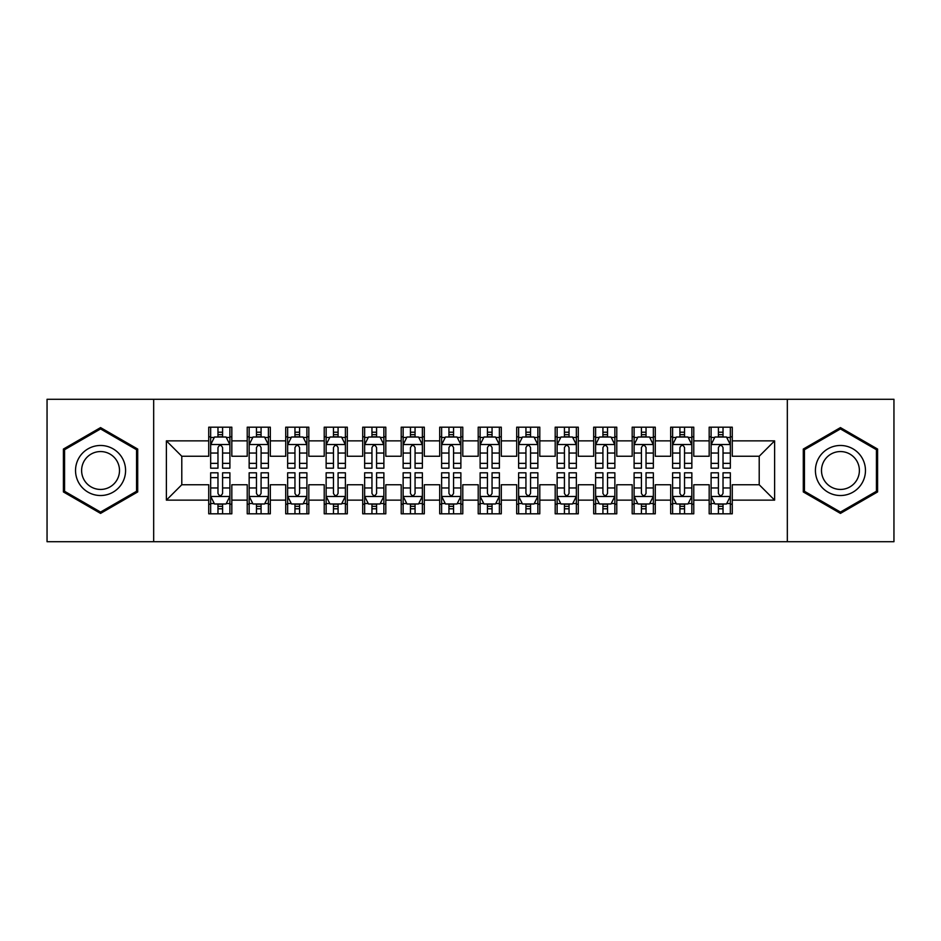 <?xml version="1.0" encoding="UTF-8"?>
<svg xmlns="http://www.w3.org/2000/svg" width="941" height="941" viewBox="0 0 941 941"><rect width="100%" height="100%" fill="white"/><g stroke="black" fill="none" stroke-linecap="round" stroke-linejoin="round"><path stroke-width="1.41" d="M787.323 541.722L893.95 541.722L893.95 399.278L787.323 399.278L787.323 541.722L153.677 541.722L153.677 399.278L47.05 399.278L47.05 541.722L153.677 541.722M787.323 399.278L153.677 399.278M166.381 500.142L166.381 440.858L208.726 440.858L208.726 456.256L181.789 456.256L181.789 484.744L166.381 500.142L208.726 500.142L208.726 513.81L231.827 513.81L231.827 500.142L247.224 500.142L247.224 513.81L270.326 513.81L270.326 500.142L285.723 500.142L285.723 513.81L308.824 513.81L308.824 500.142L324.222 500.142L324.222 513.81L347.311 513.81L347.311 500.142L362.708 500.142L362.708 513.81L385.81 513.81L385.81 500.142L401.207 500.142L401.207 513.81L424.309 513.81L424.309 500.142L439.706 500.142L439.706 513.81L462.796 513.81L462.796 500.142L478.204 500.142L478.204 513.81L501.294 513.81L501.294 500.142L516.691 500.142L516.691 513.81L539.793 513.81L539.793 500.142L555.19 500.142L555.19 513.81L578.292 513.81L578.292 500.142L593.689 500.142L593.689 513.81L616.778 513.81L616.778 500.142L632.176 500.142L632.176 513.81L655.277 513.81L655.277 500.142L670.674 500.142L670.674 513.81L693.776 513.81L693.776 500.142L709.173 500.142L709.173 513.81L732.274 513.81L732.274 484.744L759.211 484.744L759.211 456.256L732.274 456.256L732.274 440.858L774.619 440.858L774.619 500.142L732.274 500.142M732.274 440.858L732.274 427.19L709.173 427.19L709.173 440.858L693.776 440.858L693.776 427.19L670.674 427.19L670.674 440.858L655.277 440.858L655.277 427.19L632.176 427.19L632.176 440.858L616.778 440.858L616.778 427.19L593.689 427.19L593.689 440.858L578.292 440.858L578.292 427.19L555.19 427.19L555.19 440.858L539.793 440.858L539.793 427.19L516.691 427.19L516.691 440.858L501.294 440.858L501.294 427.19L478.204 427.19L478.204 440.858L462.796 440.858L462.796 427.19L439.706 427.19L439.706 440.858L424.309 440.858L424.309 427.19L401.207 427.19L401.207 440.858L385.81 440.858L385.81 427.19L362.708 427.19L362.708 440.858L347.311 440.858L347.311 427.19L324.222 427.19L324.222 440.858L308.824 440.858L308.824 427.19L285.723 427.19L285.723 440.858L270.326 440.858L270.326 427.19L247.224 427.19L247.224 440.858L231.827 440.858L231.827 427.19L208.726 427.19L208.726 440.858M693.776 500.142L693.776 484.744L709.173 484.744L709.173 500.142M774.619 440.858L759.211 456.256M655.277 500.142L655.277 484.744L670.674 484.744L670.674 500.142M709.173 440.858L709.173 456.256L693.776 456.256L693.776 440.858M616.778 500.142L616.778 484.744L632.176 484.744L632.176 500.142M670.674 440.858L670.674 456.256L655.277 456.256L655.277 440.858M578.292 500.142L578.292 484.744L593.689 484.744L593.689 500.142M632.176 440.858L632.176 456.256L616.778 456.256L616.778 440.858M539.793 500.142L539.793 484.744L555.19 484.744L555.19 500.142M593.689 440.858L593.689 456.256L578.292 456.256L578.292 440.858M501.294 500.142L501.294 484.744L516.691 484.744L516.691 500.142M555.19 440.858L555.19 456.256L539.793 456.256L539.793 440.858M462.796 500.142L462.796 484.744L478.204 484.744L478.204 500.142M516.691 440.858L516.691 456.256L501.294 456.256L501.294 440.858M424.309 500.142L424.309 484.744L439.706 484.744L439.706 500.142M478.204 440.858L478.204 456.256L462.796 456.256L462.796 440.858M385.81 500.142L385.81 484.744L401.207 484.744L401.207 500.142M439.706 440.858L439.706 456.256L424.309 456.256L424.309 440.858M347.311 500.142L347.311 484.744L362.708 484.744L362.708 500.142M401.207 440.858L401.207 456.256L385.81 456.256L385.81 440.858M308.824 500.142L308.824 484.744L324.222 484.744L324.222 500.142M362.708 440.858L362.708 456.256L347.311 456.256L347.311 440.858M270.326 500.142L270.326 484.744L285.723 484.744L285.723 500.142M324.222 440.858L324.222 456.256L308.824 456.256L308.824 440.858M231.827 500.142L231.827 484.744L247.224 484.744L247.224 500.142M285.723 440.858L285.723 456.256L270.326 456.256L270.326 440.858M181.789 484.744L208.726 484.744L208.726 500.142M247.224 440.858L247.224 456.256L231.827 456.256L231.827 440.858M709.173 436.812L711.102 436.812M730.345 436.812L732.274 436.812M670.674 436.812L672.603 436.812M691.847 436.812L693.776 436.812M632.176 436.812L634.105 436.812M653.348 436.812L655.277 436.812M593.689 436.812L595.606 436.812M614.861 436.812L616.778 436.812M555.19 436.812L557.119 436.812M576.362 436.812L578.292 436.812M516.691 436.812L518.62 436.812M537.864 436.812L539.793 436.812M478.204 436.812L480.122 436.812M499.377 436.812L501.294 436.812M439.706 436.812L441.623 436.812M460.878 436.812L462.796 436.812M401.207 436.812L403.136 436.812M422.38 436.812L424.309 436.812M362.708 436.812L364.637 436.812M383.881 436.812L385.81 436.812M324.222 436.812L326.139 436.812M345.394 436.812L347.311 436.812M285.723 436.812L287.652 436.812M306.895 436.812L308.824 436.812M247.224 436.812L249.153 436.812M268.397 436.812L270.326 436.812M208.726 436.812L210.655 436.812M229.898 436.812L231.827 436.812M208.726 504.188L210.655 504.188M229.898 504.188L231.827 504.188M247.224 504.188L249.153 504.188M268.397 504.188L270.326 504.188M285.723 504.188L287.652 504.188M306.895 504.188L308.824 504.188M324.222 504.188L326.139 504.188M345.394 504.188L347.311 504.188M362.708 504.188L364.637 504.188M383.881 504.188L385.81 504.188M401.207 504.188L403.136 504.188M422.38 504.188L424.309 504.188M439.706 504.188L441.623 504.188M460.878 504.188L462.796 504.188M478.204 504.188L480.122 504.188M499.377 504.188L501.294 504.188M516.691 504.188L518.62 504.188M537.864 504.188L539.793 504.188M555.19 504.188L557.119 504.188M576.362 504.188L578.292 504.188M593.689 504.188L595.606 504.188M614.861 504.188L616.778 504.188M632.176 504.188L634.105 504.188M653.348 504.188L655.277 504.188M670.674 504.188L672.603 504.188M691.847 504.188L693.776 504.188M709.173 504.188L711.102 504.188M730.345 504.188L732.274 504.188M166.381 440.858L181.789 456.256M759.211 484.744L774.619 500.142M137.704 449.057L100.558 427.602L63.412 449.057L63.412 491.943L100.558 513.398L137.704 491.943L137.704 449.057M803.296 449.057L803.296 491.943L840.442 513.398L877.588 491.943L877.588 449.057L840.442 427.602L803.296 449.057M222.594 432.201L217.971 432.201M229.898 463.36L222.594 463.36L222.594 468.195L229.898 468.195L229.898 444.705L226.052 437.012L214.501 437.012L210.655 444.705L210.655 468.195L217.971 468.195L217.971 463.36L210.655 463.36M210.655 444.705L210.655 427.19M229.898 444.705L229.898 427.19M217.971 437.012L217.971 427.19M222.594 427.19L222.594 437.012M222.594 463.36L222.594 447.598C221.053 444.634 219.512 444.634 217.971 447.598L217.971 463.36M222.594 436.812L217.971 436.812M217.971 508.799L222.594 508.799M210.655 477.64L217.971 477.64L217.971 472.805L210.655 472.805L210.655 496.295L214.501 503.988L226.052 503.988L229.898 496.295L229.898 472.805L222.594 472.805L222.594 477.64L229.898 477.64M229.898 496.295L229.898 513.81M210.655 496.295L210.655 513.81M222.594 503.988L222.594 513.81M217.971 513.81L217.971 503.988M217.971 477.64L217.971 493.402C219.512 496.366 221.053 496.366 222.594 493.402L222.594 477.64M217.971 504.188L222.594 504.188M261.08 432.201L256.47 432.201M268.397 463.36L261.08 463.36L261.08 468.195L268.397 468.195L268.397 444.705L264.55 437.012L253 437.012L249.153 444.705L249.153 468.195L256.47 468.195L256.47 463.36L249.153 463.36M249.153 444.705L249.153 427.19M268.397 444.705L268.397 427.19M256.47 437.012L256.47 427.19M261.08 427.19L261.08 437.012M261.08 463.36L261.08 447.598C259.551 444.634 258.01 444.634 256.47 447.598L256.47 463.36M261.08 436.812L256.47 436.812M299.579 432.201L294.956 432.201M306.895 463.36L299.579 463.36L299.579 468.195L306.895 468.195L306.895 444.705L303.049 437.012L291.498 437.012L287.652 444.705L287.652 468.195L294.956 468.195L294.956 463.36L287.652 463.36M287.652 444.705L287.652 427.19M306.895 444.705L306.895 427.19M294.956 437.012L294.956 427.19M299.579 427.19L299.579 437.012M299.579 463.36L299.579 447.598C298.038 444.634 296.497 444.634 294.956 447.598L294.956 463.36M299.579 436.812L294.956 436.812M256.47 508.799L261.08 508.799M249.153 477.64L256.47 477.64L256.47 472.805L249.153 472.805L249.153 496.295L253 503.988L264.55 503.988L268.397 496.295L268.397 472.805L261.08 472.805L261.08 477.64L268.397 477.64M268.397 496.295L268.397 513.81M249.153 496.295L249.153 513.81M261.08 503.988L261.08 513.81M256.47 513.81L256.47 503.988M256.47 477.64L256.47 493.402C257.999 496.366 259.54 496.366 261.08 493.402L261.08 477.64M256.47 504.188L261.08 504.188M294.956 508.799L299.579 508.799M287.652 477.64L294.956 477.64L294.956 472.805L287.652 472.805L287.652 496.295L291.498 503.988L303.049 503.988L306.895 496.295L306.895 472.805L299.579 472.805L299.579 477.64L306.895 477.64M306.895 496.295L306.895 513.81M287.652 496.295L287.652 513.81M299.579 503.988L299.579 513.81M294.956 513.81L294.956 503.988M294.956 477.64L294.956 493.402C296.497 496.366 298.038 496.366 299.579 493.402L299.579 477.64M294.956 504.188L299.579 504.188M122.224 457.985A25.019 25.019 0 0 0 88.042 448.833A25.019 25.019 0 0 0 78.891 483.015A25.019 25.019 0 0 0 113.073 492.167A25.019 25.019 0 0 0 122.224 457.985M116.966 461.031A18.949 18.949 0 0 0 91.089 454.091A18.949 18.949 0 0 0 84.149 479.969A18.949 18.949 0 0 0 110.026 486.909A18.949 18.949 0 0 0 116.966 461.031M100.558 512.057L64.564 491.284L64.564 449.716L100.558 428.943L136.551 449.716L136.551 491.284L100.558 512.057M862.109 457.985A25.019 25.019 0 0 0 827.927 448.833A25.019 25.019 0 0 0 818.776 483.015A25.019 25.019 0 0 0 852.958 492.167A25.019 25.019 0 0 0 862.109 457.985M856.851 461.031A18.949 18.949 0 0 0 830.974 454.091A18.949 18.949 0 0 0 824.034 479.969A18.949 18.949 0 0 0 849.911 486.909A18.949 18.949 0 0 0 856.851 461.031M840.442 512.057L804.449 491.284L804.449 449.716L840.442 428.943L876.436 449.716L876.436 491.284L840.442 512.057M338.078 432.201L333.455 432.201M345.394 463.36L338.078 463.36L338.078 468.195L345.394 468.195L345.394 444.705L341.536 437.012L329.997 437.012L326.139 444.705L326.139 468.195L333.455 468.195L333.455 463.36L326.139 463.36M326.139 444.705L326.139 427.19M345.394 444.705L345.394 427.19M333.455 437.012L333.455 427.19M338.078 427.19L338.078 437.012M338.078 463.36L338.078 447.598C336.537 444.634 334.996 444.634 333.455 447.598L333.455 463.36M338.078 436.812L333.455 436.812M376.576 432.201L371.954 432.201M383.881 463.36L376.576 463.36L376.576 468.195L383.881 468.195L383.881 444.705L380.035 437.012L368.484 437.012L364.637 444.705L364.637 468.195L371.954 468.195L371.954 463.36L364.637 463.36M364.637 444.705L364.637 427.19M383.881 444.705L383.881 427.19M371.954 437.012L371.954 427.19M376.576 427.19L376.576 437.012M376.576 463.36L376.576 447.598C375.036 444.634 373.495 444.634 371.954 447.598L371.954 463.36M376.576 436.812L371.954 436.812M333.455 508.799L338.078 508.799M326.139 477.64L333.455 477.64L333.455 472.805L326.139 472.805L326.139 496.295L329.997 503.988L341.536 503.988L345.394 496.295L345.394 472.805L338.078 472.805L338.078 477.64L345.394 477.64M345.394 496.295L345.394 513.81M326.139 496.295L326.139 513.81M338.078 503.988L338.078 513.81M333.455 513.81L333.455 503.988M333.455 477.64L333.455 493.402C334.996 496.366 336.537 496.366 338.078 493.402L338.078 477.64M333.455 504.188L338.078 504.188M371.954 508.799L376.576 508.799M364.637 477.64L371.954 477.64L371.954 472.805L364.637 472.805L364.637 496.295L368.484 503.988L380.035 503.988L383.881 496.295L383.881 472.805L376.576 472.805L376.576 477.64L383.881 477.64M383.881 496.295L383.881 513.81M364.637 496.295L364.637 513.81M376.576 503.988L376.576 513.81M371.954 513.81L371.954 503.988M371.954 477.64L371.954 493.402C373.495 496.366 375.024 496.366 376.576 493.402L376.576 477.64M371.954 504.188L376.576 504.188M415.063 432.201L410.452 432.201M422.38 463.36L415.063 463.36L415.063 468.195L422.38 468.195L422.38 444.705L418.533 437.012L406.983 437.012L403.136 444.705L403.136 468.195L410.452 468.195L410.452 463.36L403.136 463.36M403.136 444.705L403.136 427.19M422.38 444.705L422.38 427.19M410.452 437.012L410.452 427.19M415.063 427.19L415.063 437.012M415.063 463.36L415.063 447.598C413.534 444.634 411.993 444.634 410.452 447.598L410.452 463.36M415.063 436.812L410.452 436.812M410.452 508.799L415.063 508.799M403.136 477.64L410.452 477.64L410.452 472.805L403.136 472.805L403.136 496.295L406.983 503.988L418.533 503.988L422.38 496.295L422.38 472.805L415.063 472.805L415.063 477.64L422.38 477.64M422.38 496.295L422.38 513.81M403.136 496.295L403.136 513.81M415.063 503.988L415.063 513.81M410.452 513.81L410.452 503.988M410.452 477.64L410.452 493.402C411.982 496.366 413.522 496.366 415.063 493.402L415.063 477.64M410.452 504.188L415.063 504.188M453.562 432.201L448.939 432.201M460.878 463.36L453.562 463.36L453.562 468.195L460.878 468.195L460.878 444.705L457.032 437.012L445.481 437.012L441.623 444.705L441.623 468.195L448.939 468.195L448.939 463.36L441.623 463.36M441.623 444.705L441.623 427.19M460.878 444.705L460.878 427.19M448.939 437.012L448.939 427.19M453.562 427.19L453.562 437.012M453.562 463.36L453.562 447.598C452.021 444.634 450.48 444.634 448.939 447.598L448.939 463.36M453.562 436.812L448.939 436.812M448.939 508.799L453.562 508.799M441.623 477.64L448.939 477.64L448.939 472.805L441.623 472.805L441.623 496.295L445.481 503.988L457.032 503.988L460.878 496.295L460.878 472.805L453.562 472.805L453.562 477.64L460.878 477.64M460.878 496.295L460.878 513.81M441.623 496.295L441.623 513.81M453.562 503.988L453.562 513.81M448.939 513.81L448.939 503.988M448.939 477.64L448.939 493.402C450.48 496.366 452.021 496.366 453.562 493.402L453.562 477.64M448.939 504.188L453.562 504.188M492.061 432.201L487.438 432.201M499.377 463.36L492.061 463.36L492.061 468.195L499.377 468.195L499.377 444.705L495.519 437.012L483.968 437.012L480.122 444.705L480.122 468.195L487.438 468.195L487.438 463.36L480.122 463.36M480.122 444.705L480.122 427.19M499.377 444.705L499.377 427.19M487.438 437.012L487.438 427.19M492.061 427.19L492.061 437.012M492.061 463.36L492.061 447.598C490.52 444.634 488.979 444.634 487.438 447.598L487.438 463.36M492.061 436.812L487.438 436.812M487.438 508.799L492.061 508.799M480.122 477.64L487.438 477.64L487.438 472.805L480.122 472.805L480.122 496.295L483.968 503.988L495.519 503.988L499.377 496.295L499.377 472.805L492.061 472.805L492.061 477.64L499.377 477.64M499.377 496.295L499.377 513.81M480.122 496.295L480.122 513.81M492.061 503.988L492.061 513.81M487.438 513.81L487.438 503.988M487.438 477.64L487.438 493.402C488.979 496.366 490.52 496.366 492.061 493.402L492.061 477.64M487.438 504.188L492.061 504.188M530.548 432.201L525.937 432.201M537.864 463.36L530.548 463.36L530.548 468.195L537.864 468.195L537.864 444.705L534.018 437.012L522.467 437.012L518.62 444.705L518.62 468.195L525.937 468.195L525.937 463.36L518.62 463.36M518.62 444.705L518.62 427.19M537.864 444.705L537.864 427.19M525.937 437.012L525.937 427.19M530.548 427.19L530.548 437.012M530.548 463.36L530.548 447.598C529.018 444.634 527.478 444.634 525.937 447.598L525.937 463.36M530.548 436.812L525.937 436.812M525.937 508.799L530.548 508.799M518.62 477.64L525.937 477.64L525.937 472.805L518.62 472.805L518.62 496.295L522.467 503.988L534.018 503.988L537.864 496.295L537.864 472.805L530.548 472.805L530.548 477.64L537.864 477.64M537.864 496.295L537.864 513.81M518.62 496.295L518.62 513.81M530.548 503.988L530.548 513.81M525.937 513.81L525.937 503.988M525.937 477.64L525.937 493.402C527.466 496.366 529.007 496.366 530.548 493.402L530.548 477.64M525.937 504.188L530.548 504.188M569.046 432.201L564.424 432.201M576.362 463.36L569.046 463.36L569.046 468.195L576.362 468.195L576.362 444.705L572.516 437.012L560.965 437.012L557.119 444.705L557.119 468.195L564.424 468.195L564.424 463.36L557.119 463.36M557.119 444.705L557.119 427.19M576.362 444.705L576.362 427.19M564.424 437.012L564.424 427.19M569.046 427.19L569.046 437.012M569.046 463.36L569.046 447.598C567.505 444.634 565.976 444.634 564.424 447.598L564.424 463.36M569.046 436.812L564.424 436.812M564.424 508.799L569.046 508.799M557.119 477.64L564.424 477.64L564.424 472.805L557.119 472.805L557.119 496.295L560.965 503.988L572.516 503.988L576.362 496.295L576.362 472.805L569.046 472.805L569.046 477.64L576.362 477.64M576.362 496.295L576.362 513.81M557.119 496.295L557.119 513.81M569.046 503.988L569.046 513.81M564.424 513.81L564.424 503.988M564.424 477.64L564.424 493.402C565.964 496.366 567.505 496.366 569.046 493.402L569.046 477.64M564.424 504.188L569.046 504.188M607.545 432.201L602.922 432.201M614.861 463.36L607.545 463.36L607.545 468.195L614.861 468.195L614.861 444.705L611.003 437.012L599.464 437.012L595.606 444.705L595.606 468.195L602.922 468.195L602.922 463.36L595.606 463.36M595.606 444.705L595.606 427.19M614.861 444.705L614.861 427.19M602.922 437.012L602.922 427.19M607.545 427.19L607.545 437.012M607.545 463.36L607.545 447.598C606.004 444.634 604.463 444.634 602.922 447.598L602.922 463.36M607.545 436.812L602.922 436.812M602.922 508.799L607.545 508.799M595.606 477.64L602.922 477.64L602.922 472.805L595.606 472.805L595.606 496.295L599.464 503.988L611.003 503.988L614.861 496.295L614.861 472.805L607.545 472.805L607.545 477.64L614.861 477.64M614.861 496.295L614.861 513.81M595.606 496.295L595.606 513.81M607.545 503.988L607.545 513.81M602.922 513.81L602.922 503.988M602.922 477.64L602.922 493.402C604.463 496.366 606.004 496.366 607.545 493.402L607.545 477.64M602.922 504.188L607.545 504.188M646.044 432.201L641.421 432.201M653.348 463.36L646.044 463.36L646.044 468.195L653.348 468.195L653.348 444.705L649.502 437.012L637.951 437.012L634.105 444.705L634.105 468.195L641.421 468.195L641.421 463.36L634.105 463.36M634.105 444.705L634.105 427.19M653.348 444.705L653.348 427.19M641.421 437.012L641.421 427.19M646.044 427.19L646.044 437.012M646.044 463.36L646.044 447.598C644.503 444.634 642.962 444.634 641.421 447.598L641.421 463.36M646.044 436.812L641.421 436.812M641.421 508.799L646.044 508.799M634.105 477.64L641.421 477.64L641.421 472.805L634.105 472.805L634.105 496.295L637.951 503.988L649.502 503.988L653.348 496.295L653.348 472.805L646.044 472.805L646.044 477.64L653.348 477.64M653.348 496.295L653.348 513.81M634.105 496.295L634.105 513.81M646.044 503.988L646.044 513.81M641.421 513.81L641.421 503.988M641.421 477.64L641.421 493.402C642.962 496.366 644.503 496.366 646.044 493.402L646.044 477.64M641.421 504.188L646.044 504.188M684.53 432.201L679.92 432.201M691.847 463.36L684.53 463.36L684.53 468.195L691.847 468.195L691.847 444.705L688 437.012L676.45 437.012L672.603 444.705L672.603 468.195L679.92 468.195L679.92 463.36L672.603 463.36M672.603 444.705L672.603 427.19M691.847 444.705L691.847 427.19M679.92 437.012L679.92 427.19M684.53 427.19L684.53 437.012M684.53 463.36L684.53 447.598C683.001 444.634 681.46 444.634 679.92 447.598L679.92 463.36M684.53 436.812L679.92 436.812M679.92 508.799L684.53 508.799M672.603 477.64L679.92 477.64L679.92 472.805L672.603 472.805L672.603 496.295L676.45 503.988L688 503.988L691.847 496.295L691.847 472.805L684.53 472.805L684.53 477.64L691.847 477.64M691.847 496.295L691.847 513.81M672.603 496.295L672.603 513.81M684.53 503.988L684.53 513.81M679.92 513.81L679.92 503.988M679.92 477.64L679.92 493.402C681.449 496.366 682.99 496.366 684.53 493.402L684.53 477.64M679.92 504.188L684.53 504.188M723.029 432.201L718.406 432.201M730.345 463.36L723.029 463.36L723.029 468.195L730.345 468.195L730.345 444.705L726.499 437.012L714.948 437.012L711.102 444.705L711.102 468.195L718.406 468.195L718.406 463.36L711.102 463.36M711.102 444.705L711.102 427.19M730.345 444.705L730.345 427.19M718.406 437.012L718.406 427.19M723.029 427.19L723.029 437.012M723.029 463.36L723.029 447.598C721.488 444.634 719.947 444.634 718.406 447.598L718.406 463.36M723.029 436.812L718.406 436.812M718.406 508.799L723.029 508.799M711.102 477.64L718.406 477.64L718.406 472.805L711.102 472.805L711.102 496.295L714.948 503.988L726.499 503.988L730.345 496.295L730.345 472.805L723.029 472.805L723.029 477.64L730.345 477.64M730.345 496.295L730.345 513.81M711.102 496.295L711.102 513.81M723.029 503.988L723.029 513.81M718.406 513.81L718.406 503.988M718.406 477.64L718.406 493.402C719.947 496.366 721.488 496.366 723.029 493.402L723.029 477.64M718.406 504.188L723.029 504.188M229.804 444.517L210.749 444.517M210.655 437.471L214.277 437.471M226.287 437.471L229.898 437.471M217.971 453.044L210.655 453.044M229.898 453.044L222.594 453.044M222.594 434.648L217.971 434.648M210.749 496.483L229.804 496.483M229.898 503.529L226.287 503.529M214.277 503.529L210.655 503.529M222.594 487.956L229.898 487.956M210.655 487.956L217.971 487.956M217.971 506.352L222.594 506.352M268.303 444.517L249.247 444.517M249.153 437.471L252.764 437.471M264.786 437.471L268.397 437.471M256.47 453.044L249.153 453.044M268.397 453.044L261.08 453.044M261.08 434.648L256.47 434.648M306.801 444.517L287.746 444.517M287.652 437.471L291.263 437.471M303.273 437.471L306.895 437.471M294.956 453.044L287.652 453.044M306.895 453.044L299.579 453.044M299.579 434.648L294.956 434.648M249.247 496.483L268.303 496.483M268.397 503.529L264.786 503.529M252.764 503.529L249.153 503.529M261.08 487.956L268.397 487.956M249.153 487.956L256.47 487.956M256.47 506.352L261.08 506.352M287.746 496.483L306.801 496.483M306.895 503.529L303.273 503.529M291.263 503.529L287.652 503.529M299.579 487.956L306.895 487.956M287.652 487.956L294.956 487.956M294.956 506.352L299.579 506.352M345.288 444.517L326.233 444.517M326.139 437.471L329.762 437.471M341.771 437.471L345.394 437.471M333.455 453.044L326.139 453.044M345.394 453.044L338.078 453.044M338.078 434.648L333.455 434.648M383.787 444.517L364.732 444.517M364.637 437.471L368.26 437.471M380.27 437.471L383.881 437.471M371.954 453.044L364.637 453.044M383.881 453.044L376.576 453.044M376.576 434.648L371.954 434.648M326.233 496.483L345.288 496.483M345.394 503.529L341.771 503.529M329.762 503.529L326.139 503.529M338.078 487.956L345.394 487.956M326.139 487.956L333.455 487.956M333.455 506.352L338.078 506.352M364.732 496.483L383.787 496.483M383.881 503.529L380.27 503.529M368.26 503.529L364.637 503.529M376.576 487.956L383.881 487.956M364.637 487.956L371.954 487.956M371.954 506.352L376.576 506.352M422.286 444.517L403.23 444.517M403.136 437.471L406.747 437.471M418.757 437.471L422.38 437.471M410.452 453.044L403.136 453.044M422.38 453.044L415.063 453.044M415.063 434.648L410.452 434.648M403.23 496.483L422.286 496.483M422.38 503.529L418.757 503.529M406.747 503.529L403.136 503.529M415.063 487.956L422.38 487.956M403.136 487.956L410.452 487.956M410.452 506.352L415.063 506.352M460.784 444.517L441.729 444.517M441.623 437.471L445.246 437.471M457.255 437.471L460.878 437.471M448.939 453.044L441.623 453.044M460.878 453.044L453.562 453.044M453.562 434.648L448.939 434.648M441.729 496.483L460.784 496.483M460.878 503.529L457.255 503.529M445.246 503.529L441.623 503.529M453.562 487.956L460.878 487.956M441.623 487.956L448.939 487.956M448.939 506.352L453.562 506.352M499.271 444.517L480.216 444.517M480.122 437.471L483.745 437.471M495.754 437.471L499.377 437.471M487.438 453.044L480.122 453.044M499.377 453.044L492.061 453.044M492.061 434.648L487.438 434.648M480.216 496.483L499.271 496.483M499.377 503.529L495.754 503.529M483.745 503.529L480.122 503.529M492.061 487.956L499.377 487.956M480.122 487.956L487.438 487.956M487.438 506.352L492.061 506.352M537.77 444.517L518.714 444.517M518.62 437.471L522.243 437.471M534.253 437.471L537.864 437.471M525.937 453.044L518.62 453.044M537.864 453.044L530.548 453.044M530.548 434.648L525.937 434.648M518.714 496.483L537.77 496.483M537.864 503.529L534.253 503.529M522.243 503.529L518.62 503.529M530.548 487.956L537.864 487.956M518.62 487.956L525.937 487.956M525.937 506.352L530.548 506.352M576.268 444.517L557.213 444.517M557.119 437.471L560.73 437.471M572.74 437.471L576.362 437.471M564.424 453.044L557.119 453.044M576.362 453.044L569.046 453.044M569.046 434.648L564.424 434.648M557.213 496.483L576.268 496.483M576.362 503.529L572.74 503.529M560.73 503.529L557.119 503.529M569.046 487.956L576.362 487.956M557.119 487.956L564.424 487.956M564.424 506.352L569.046 506.352M614.767 444.517L595.712 444.517M595.606 437.471L599.229 437.471M611.238 437.471L614.861 437.471M602.922 453.044L595.606 453.044M614.861 453.044L607.545 453.044M607.545 434.648L602.922 434.648M595.712 496.483L614.767 496.483M614.861 503.529L611.238 503.529M599.229 503.529L595.606 503.529M607.545 487.956L614.861 487.956M595.606 487.956L602.922 487.956M602.922 506.352L607.545 506.352M653.254 444.517L634.199 444.517M634.105 437.471L637.727 437.471M649.737 437.471L653.348 437.471M641.421 453.044L634.105 453.044M653.348 453.044L646.044 453.044M646.044 434.648L641.421 434.648M634.199 496.483L653.254 496.483M653.348 503.529L649.737 503.529M637.727 503.529L634.105 503.529M646.044 487.956L653.348 487.956M634.105 487.956L641.421 487.956M641.421 506.352L646.044 506.352M691.753 444.517L672.697 444.517M672.603 437.471L676.214 437.471M688.236 437.471L691.847 437.471M679.92 453.044L672.603 453.044M691.847 453.044L684.53 453.044M684.53 434.648L679.92 434.648M672.697 496.483L691.753 496.483M691.847 503.529L688.236 503.529M676.214 503.529L672.603 503.529M684.53 487.956L691.847 487.956M672.603 487.956L679.92 487.956M679.92 506.352L684.53 506.352M730.251 444.517L711.196 444.517M711.102 437.471L714.713 437.471M726.723 437.471L730.345 437.471M718.406 453.044L711.102 453.044M730.345 453.044L723.029 453.044M723.029 434.648L718.406 434.648M711.196 496.483L730.251 496.483M730.345 503.529L726.723 503.529M714.713 503.529L711.102 503.529M723.029 487.956L730.345 487.956M711.102 487.956L718.406 487.956M718.406 506.352L723.029 506.352"/></g></svg>
